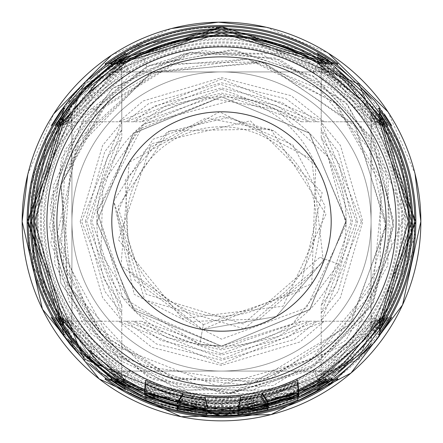 <?xml version="1.0" encoding="UTF-8"?>
<svg xmlns="http://www.w3.org/2000/svg" width="443" height="443" viewBox="0 0 443 443"><rect width="100%" height="100%" fill="white"/><g stroke="black" fill="none" stroke-linecap="round" stroke-linejoin="round"><path stroke-width="0.33" stroke-dasharray="2.21 1.66" d="M204.406 27.798L221.5 27.045L326.768 58.005L398.517 141.024L413.9 249.664L368.022 349.339L275.491 408.308L165.782 407.798L73.815 347.999L28.85 247.936A194.455 194.455 0 0 1 204.406 27.798L221.5 27.665L352.589 86.169L404.398 216.084L351.869 341.979L229.07 393.351L311.052 368.371L370.802 306.933L393.495 224.291L373.493 140.952L315.765 77.614L234.635 49.987L150.249 64.933L83.544 118.746L51.089 198.065L60.929 283.199L110.628 353.021L187.849 390.194L273.425 385.493L346.11 340.086L387.863 265.241L388.323 179.542L347.373 104.255L275.175 58.072L189.659 52.457L112.046 88.799L61.599 158.085L50.845 243.107L82.453 322.77L148.577 377.292L232.796 393.146L314.214 366.389L372.624 303.671L393.511 220.553L371.71 137.673L312.62 75.598L230.908 49.743L146.866 66.516L86.119 115.379L53.177 186.043L54.81 263.984L90.688 333.202L153.428 379.474L230.155 393.301L305.1 371.832L362.878 319.492L391.612 247.022L385.404 169.309L345.534 102.316L280.186 59.805L202.778 50.508L129.223 76.329L74.618 131.975L50.181 206.006L60.94 283.221L104.675 347.761L172.405 386.362L250.223 391.103L322.139 361.006L373.383 302.253L393.434 226.916L378.161 150.465L330.716 88.606L260.833 54.04L182.876 53.874L112.849 88.14L65.138 149.8L49.55 226.185L69.274 301.611L120.269 360.574L213.792 404.653L320.948 388.6A194.455 194.455 0 0 0 383.599 114.095L415.379 236.457L365.209 352.495L254.299 413.169L129.517 392.825L43.619 300.055L32.915 174.077L101.94 68.15L221.5 27.045L358.819 83.821L415.955 221.295L358.747 359.245L221.5 415.955L358.813 359.179L415.955 221.738L358.963 83.965L221.5 27.045L359.373 84.38L415.955 222.037L358.797 359.195L221.5 415.955L358.769 359.223L415.955 221.273L358.808 83.816L221.5 27.045L359.229 84.231L415.955 221.389L358.957 359.04L221.5 415.955L358.797 359.195L415.955 222.037L359.373 84.38L221.5 27.045L84.248 83.76L27.045 221.683L84.164 359.157L221.5 415.955L83.544 358.537L27.045 220.791L84.297 83.71L221.5 27.045L84.297 83.71L27.045 220.791L83.544 358.537L221.5 415.955L99.985 373.311L31.929 264.792L46.127 137.496L137.131 46.305L221.5 27.045L137.131 46.305L46.127 137.496L31.929 264.792L99.985 373.311L221.5 415.955L84.242 359.24L27.045 221.782L84.275 83.733L221.5 27.045L135.204 47.246L66.832 103.645L30.595 184.532L34.017 273.093L76.39 350.939L148.909 401.895L236.501 415.373L320.948 388.6M229.07 393.351L221.5 393.212L122.429 357.13L67.923 283.57L61.073 184.936L97.969 109.249L91.862 108.435L146.866 66.516L190.64 52.274L108.956 99.31L61.073 184.886L67.463 283.802L120.269 360.574M91.862 108.435C51.443 143.255 30.44 189.754 28.85 247.936M221.5 386.036A164.536 164.536 0 0 1 61.079 184.936A164.536 164.536 0 0 1 386.036 221.5A164.536 164.536 0 0 1 221.5 386.036M221.5 346.149A124.649 124.649 0 0 0 346.149 221.5A124.649 124.649 0 0 0 221.5 96.851L309.308 133.033L346.144 220.769L309.906 309.369L221.5 346.149A124.649 124.649 0 0 1 96.851 221.5A124.649 124.649 0 0 1 221.5 96.851L309.435 133.155L346.149 221.362L309.701 309.574L221.5 346.149L309.973 309.308L346.149 220.968L309.502 133.221L221.5 96.851L136.965 129.899L97.277 211.217L122.789 297.618L199.854 344.255L221.5 346.149L309.668 309.613L346.149 220.902L309.269 132.994L221.5 96.851L133.216 133.509L96.851 222.164L133.708 309.989L221.5 346.149L292.734 323.789L338.635 264.133L292.734 323.789L221.5 346.149L309.939 309.336L346.144 220.669L309.297 133.022L221.5 96.851L133.454 133.271L96.851 222.032L133.747 310.028L221.5 346.149L130.126 306.285L97.2 212.186L143.781 124.046L240.062 98.241A124.649 124.649 0 0 1 346.11 224.623L328.075 156.85L276.299 109.543L207.174 97.676L142.585 125.015L102.975 182.898L100.899 253.008L137.003 313.135L199.854 344.255L202.451 329.526L199.854 344.255L221.5 346.149L133.708 309.989L96.851 222.164L133.216 133.509L221.5 96.851L133.454 133.271L96.851 222.032L133.747 310.028L221.5 346.149M315.804 165.466L311.745 283.852L202.451 329.526L203.315 324.625L202.451 329.526L276.343 316.496L324.575 259.017L319.896 257.317L338.635 264.133L324.575 259.017L276.343 316.496L202.451 329.526L121.028 265.523L129.173 162.271L219.623 111.824L311.745 159.148L323.418 262.057L244.231 328.811L144.783 299.9L113.724 201.1L153.029 139.246L221.5 116.265L273.768 130.768L315.804 165.466C302.309 132.828 277.063 110.418 240.062 98.241M221.5 126.764A94.736 94.736 0 0 1 316.236 221.5A94.736 94.736 0 0 1 221.5 316.236A94.736 94.736 0 0 1 126.764 221.5A94.736 94.736 0 0 1 221.5 126.764M346.11 224.623L306.478 307.874L221.5 339.15L134.168 294.285L113.724 201.1M383.599 114.095L296.422 53.908L190.64 52.274M71.921 221.5A149.579 149.579 0 0 0 221.5 371.079A149.579 149.579 0 0 0 371.079 221.5A149.579 149.579 0 0 0 221.5 71.921A149.579 149.579 0 0 0 71.921 221.5A149.579 149.579 0 0 0 221.5 371.079A149.579 149.579 0 0 0 371.079 221.5A149.579 149.579 0 0 0 221.5 71.921A149.579 149.579 0 0 0 71.921 221.5A149.579 149.579 0 0 0 221.5 371.079A149.579 149.579 0 0 0 371.079 221.5A149.579 149.579 0 0 0 221.5 71.921A149.579 149.579 0 0 0 71.921 221.5M111.808 221.5A109.692 109.692 0 0 0 221.5 331.192A109.692 109.692 0 0 0 331.192 221.5A109.692 109.692 0 0 0 221.5 111.808A109.692 109.692 0 0 0 111.808 221.5A109.692 109.692 0 0 0 221.5 331.192A109.692 109.692 0 0 0 331.192 221.5A109.692 109.692 0 0 0 221.5 111.808A109.692 109.692 0 0 0 111.808 221.5M320.25 63.465L314.962 71.921L128.038 71.921A176.38 176.38 0 0 1 314.962 71.921L358.791 104.47L372.718 121.781L312.93 71.921L130.07 71.921L70.282 121.781L92.199 96.69L128.038 71.921L123.32 64.368M318.135 63.41L312.93 71.921A175.312 175.312 0 0 0 130.07 71.921L124.865 63.41M221.616 94.353L141.588 121.786L164.624 106.503L221.5 93.069L276.559 105.606L301.417 121.792L221.616 94.353M351.194 221.5L321.208 137.546L339.111 164.048L352.512 221.5L335.822 285.154L321.214 305.454L351.194 221.5M356.294 221.5L321.219 129.793L338.286 151.783L357.662 221.5L338.297 291.201L321.219 313.207L356.294 221.5M361.405 221.5L321.219 122.373L340.423 145.442L362.806 221.5L340.396 297.607L321.219 320.627L361.405 221.5M80.194 221.5L102.604 145.393L121.781 122.373L81.595 221.5L121.781 320.627L102.577 297.558L80.194 221.5M85.338 221.5L104.703 151.799L121.781 129.793L86.706 221.5L121.781 313.207L104.714 291.217L85.338 221.5M90.488 221.5L107.178 157.846L121.786 137.546L91.806 221.5L121.792 305.454L103.889 278.952L90.488 221.5M221.605 79.037L118.763 121.792L143.111 101.01L221.605 77.625L291.129 95.682L324.226 121.775L221.605 79.037M221.406 82.763L286.161 98.861L316.95 121.781L220.348 84.153L126.045 121.781L148.798 103.507L221.406 82.763M221.572 89.253L133.614 121.792L154.757 105.96L221.5 87.913L282.18 102.621L309.375 121.781L221.572 89.253M221.434 363.963L324.237 321.208L299.894 341.985L221.434 365.375L151.888 347.323L118.774 321.225L221.434 363.963M221.578 360.237L156.833 344.133L126.05 321.219L222.652 358.847L316.955 321.219L294.196 339.493L221.578 360.237M221.4 353.747L309.386 321.208L288.243 337.04L221.5 355.087L160.815 340.379L133.625 321.219L221.4 353.747M221.439 348.647L301.412 321.214L278.376 336.497L221.5 349.931L166.452 337.4L141.583 321.208L221.439 348.647M64.44 322.781L71.921 317.952A177.981 177.981 0 0 1 71.921 125.048L71.921 317.952L106.337 362.568L121.781 374.579L71.921 315.97L63.487 321.291M64.44 120.219L71.921 125.048L106.337 80.432L121.781 68.421L71.921 127.03L63.487 121.709M297.103 387.758L221.422 404.022L146.705 388.151L146.705 389.707A184.089 184.089 0 0 0 297.103 389.347L297.862 397.521M247.238 401.939A182.267 182.267 0 0 1 196.542 402.05L145.758 386.783L145.758 385.886L196.542 400.306A180.539 180.539 0 0 0 247.238 400.195L298.023 385.521L298.632 392.448L298.023 385.521L298.023 386.423L247.238 401.939L248.645 411.78M297.513 385.177A180.467 180.467 0 0 1 261.281 397.532L261.281 396.79L251.126 398.694A179.653 179.653 0 0 1 145.946 384.496L145.946 384.142A179.337 179.337 0 0 0 250.638 398.451L297.513 384.391L298.421 395.677M203.73 399.475A178.861 178.861 0 0 1 145.575 383.444L145.575 383.821A179.199 179.199 0 0 0 297.425 383.821L297.425 383.461A178.872 178.872 0 0 1 241.047 399.304L297.425 382.663L297.425 382.159L222.308 399.885L145.575 382.182L145.575 382.691L203.73 399.304L206.338 409.753M145.575 380.426L145.575 382.054A177.604 177.604 0 0 0 297.668 381.938L297.668 380.315M203.907 404.409L203.907 403.412L182.643 400.084L182.643 401.098A183.751 183.751 0 0 0 203.907 404.409L206.277 413.618M240.593 403.263L262.212 399.675L262.212 400.688A183.751 183.751 0 0 1 240.593 404.26L238.029 413.524M253.352 399.553A180.877 180.877 0 0 1 192.146 399.979L182.771 398.268L182.771 399.182L192.146 401.053A181.94 181.94 0 0 0 253.352 400.627L262.727 398.617L262.727 397.703L253.352 399.553L255.102 409.338M318.135 379.59L312.93 371.079A175.312 175.312 0 0 1 130.07 371.079L70.282 321.219L92.199 346.31L128.038 371.079A176.38 176.38 0 0 0 314.962 371.079L358.791 338.53L372.718 321.219L312.93 371.079L130.07 371.079L124.865 379.59M320.25 379.535L314.962 371.079L128.038 371.079L123.32 378.632M332.71 373.687L324.381 379.435L318.938 371.079A178.518 178.518 0 0 1 124.062 371.079L66.566 321.219L81.977 340.501L122.118 371.079A179.587 179.587 0 0 0 320.882 371.079L364.019 337.289L376.434 321.219L318.938 371.079L124.062 371.079L118.619 379.435M325.804 378.494L320.882 371.079L122.118 371.079L117.19 378.494M330.356 379.286L324.691 371.079L118.309 371.079L62.873 321.219L89.735 351.952L116.437 371.079L326.563 371.079L368.825 336.387L380.127 321.219L324.691 371.079A181.719 181.719 0 0 1 118.309 371.079L112.644 379.286M331.68 378.366L326.563 371.079A182.787 182.787 0 0 1 116.437 371.079L111.32 378.366M54.949 317.277L57.357 319.553L62.873 321.219L126.05 321.219M336.099 379.147L330.234 371.079A184.925 184.925 0 0 1 112.766 371.079L59.201 321.219L79.851 346.791L110.955 371.079A185.994 185.994 0 0 0 332.045 371.079L361.355 348.536L383.799 321.219L330.234 371.079L112.766 371.079L106.901 379.147M337.97 379.097L332.045 371.079L110.955 371.079L105.667 378.239M379.513 121.709L371.079 127.03L371.079 315.97A176.912 176.912 0 0 0 371.079 127.03L321.219 68.421L336.569 80.344L371.079 125.048A177.981 177.981 0 0 1 371.079 317.952L336.569 362.656L321.219 374.579L371.079 315.97L379.513 321.291M378.56 120.219L371.079 125.048L371.079 317.952L378.56 322.781M379.363 115.601L371.079 121.16L371.079 321.839A180.118 180.118 0 0 0 371.079 121.16L321.219 64.717L348.89 88.489L371.079 119.25A181.187 181.187 0 0 1 371.079 323.75L348.89 354.511L321.219 378.283L371.079 321.839L379.363 327.399M379.313 113.624L371.079 119.25L371.079 323.75L379.313 329.376M370.996 98.961L379.214 109.748L371.079 115.512L371.079 327.488A183.324 183.324 0 0 0 371.079 115.512L321.219 61.034L321.219 122.373M371.007 344.028L379.214 333.252L371.079 327.488L321.219 381.966L318.844 388.422L317.232 389.923M379.169 335.157L371.079 329.326L347.788 360.009L321.219 381.966L321.219 320.627M379.169 107.843L371.079 113.674L347.788 82.991L321.219 61.034L319.752 55.829L317.232 53.077M121.781 122.373L121.781 61.034L97.211 80.942L71.921 113.674L71.921 329.326A184.393 184.393 0 0 1 71.921 113.674L64.7 108.469M125.762 389.923L123.248 387.171L121.781 381.966L97.211 362.058L71.921 329.326L64.7 334.531M121.781 320.627L121.781 381.966L71.921 327.488L63.786 333.252L68.344 339.427M125.762 53.077L123.248 55.829L121.781 61.034L71.921 115.512L63.786 109.748L68.344 103.573M125.674 56.831L123.464 59.179L121.781 64.717L93.794 88.838L71.921 119.25L71.921 323.75A181.187 181.187 0 0 1 71.921 119.25L63.687 113.624M121.781 313.207L121.781 378.283L93.794 354.162L71.921 323.75L63.687 329.376M125.674 386.169L123.464 383.821L121.781 378.283L71.921 321.839L63.637 327.399L70.155 336.519M121.781 129.793L121.781 64.717L71.921 121.16L63.637 115.601L70.155 106.481M182.643 400.084L176.995 409.016M182.643 401.098L177.588 409.144M203.907 403.412L206.549 413.64M262.212 399.675L267.949 408.557M240.593 404.26L238.29 413.485M262.212 400.688L267.345 408.679M297.103 389.347L297.884 399.857M146.705 389.707L145.974 400.223M146.705 388.151L145.996 397.892M221.422 404.022L221.71 414.05M145.946 384.142L145.038 394.713M261.281 397.526L266.592 405.749M145.946 384.496L145.044 394.995M145.575 383.444L144.7 393.246M203.73 399.304L206.338 409.537M145.575 382.691L144.606 393.207M145.575 382.182L144.601 392.786M222.308 399.885L222.408 409.039M297.425 382.159L298.394 392.769M297.425 382.663L298.388 393.179M241.047 399.099L238.539 409.36M241.047 399.304L238.533 409.609M297.425 383.461L298.294 393.223M297.425 383.821L298.36 394.32M145.575 383.821L144.639 394.32M297.668 381.938L298.665 392.432M145.575 382.054L144.595 392.548M337.97 63.903L332.045 71.921L110.955 71.921A185.994 185.994 0 0 1 332.045 71.921L361.355 94.464L383.799 121.781L330.234 71.921L112.766 71.921L59.201 121.781L79.851 96.209L110.955 71.921L105.667 64.761M336.099 63.853L330.234 71.921A184.925 184.925 0 0 0 112.766 71.921L106.901 63.853M331.68 64.634L326.563 71.921A182.787 182.787 0 0 0 116.437 71.921L326.563 71.921L368.825 106.613L380.127 121.781L324.691 71.921A181.719 181.719 0 0 0 118.309 71.921L62.873 121.781L89.735 91.048L116.437 71.921L111.32 64.634M330.356 63.714L324.691 71.921L118.309 71.921L112.644 63.714M325.804 64.506L320.882 71.921L122.118 71.921A179.587 179.587 0 0 1 320.882 71.921L364.019 105.711L376.434 121.781L318.938 71.921L124.062 71.921L66.566 121.781L81.977 102.499L122.118 71.921L117.19 64.506M332.71 69.313L324.381 63.565L318.938 71.921A178.518 178.518 0 0 0 124.062 71.921L118.619 63.565M146.866 66.516L137.131 46.305L146.866 66.516M71.921 315.97L71.921 127.03A176.912 176.912 0 0 0 71.921 315.97M298.615 389.973A185.285 185.285 0 0 1 144.645 390.089L298.615 389.973M144.562 391.224A186.348 186.348 0 0 0 298.698 391.108M298.72 393.445A188.485 188.485 0 0 1 144.667 393.617L298.72 393.445M145.011 394.935A189.554 189.554 0 0 0 298.815 394.569M298.925 396.862A191.692 191.692 0 0 1 144.905 397.227L298.925 396.862M145.941 398.833A192.76 192.76 0 0 0 297.917 398.467M371.079 329.326L371.079 113.674A184.393 184.393 0 0 1 371.079 329.326M410.877 221.478A189.377 189.377 0 0 1 221.5 410.877A189.377 189.377 0 0 1 32.123 221.472A189.377 189.377 0 0 1 221.5 32.123A189.377 189.377 0 0 1 410.877 221.478M71.921 327.488L71.921 115.512A183.324 183.324 0 0 0 71.921 327.488M71.921 321.839L71.921 121.16A180.118 180.118 0 0 0 71.921 321.839M145.758 386.783L144.905 397.327M145.758 385.886L144.883 396.424L145.758 385.886M196.542 400.306L195.291 409.277M247.238 400.195L248.529 409.16M298.023 386.423L298.925 396.961M196.542 402.05L195.18 411.896M192.146 401.053L190.711 409.819M182.771 399.182L177.637 407.294M253.352 400.627L254.908 409.371M262.727 398.617L267.971 406.657M262.727 397.703L268.508 406.558L262.727 397.703M192.146 399.979L190.534 409.786M182.771 398.268L177.111 407.2L182.771 398.268M250.638 398.451L252.228 408.125M261.281 396.79L267.007 405.677L261.281 396.79M251.126 398.694L252.765 408.507M273.763 130.785L205.845 117.988L144.739 150.304L117.107 213.648L134.965 280.43L190.545 321.507L259.626 319.004L312.071 274.001L325.057 206.106L292.895 144.939L229.612 117.118L167.36 131.892L125.303 180.135L129.389 271.21L203.326 324.581M203.32 324.614L299.313 291.566L322.155 192.639L250.361 120.85L151.44 143.693L118.386 239.68L182.272 318.589L283.044 306.207L325.948 214.196L270.656 129.051L169.143 130.818L117.81 206.931L146.179 294.241L243.273 323.916L319.89 257.311M61.134 184.919L71.544 289.124L142.718 365.912L253.33 382.913L349.234 325.234L385.925 227.148L356.034 126.776L264.321 62.662L152.802 72.048L76.523 143.787L58.997 247.017L112.904 345.086L217.076 385.986L310.931 359.6L373.399 284.76L382.519 187.694L335.141 102.499L247.842 59.096L151.307 72.68L79.419 138.537L57.396 233.5L93.008 324.259L173.7 378.948L271.194 378.344L351.238 322.703L386.025 223.914L354.156 124.151L261.337 61.876L150.127 73.294M61.079 184.886L101.68 108.734L175.123 63.637L261.292 61.848L336.619 103.955L380.288 178.379L380.299 264.571L336.741 338.939L261.459 381.124L175.179 379.38L101.718 334.304L61.128 258.275L64.578 172.05L104.637 105.678L170.594 65.038L247.831 59.085L319.276 89.181L369.025 148.638L386.014 224.224L366.533 299.202L314.846 356.98L242.443 384.696L165.444 376.196L100.871 333.396L63.033 265.734L71.594 153.671L150.116 73.267M86.053 94.974L77.243 105.019M62.485 125.552L64.983 123.309L70.282 121.781L141.588 121.781M301.417 121.781L372.718 121.781L377.824 123.187L380.52 125.563M125.596 60.597L123.414 62.95L121.781 68.421L121.781 137.546M121.781 305.454L121.781 374.579L123.414 380.05L125.596 382.403M86.053 348.026L77.243 337.981M62.485 317.448L64.983 319.691L70.282 321.219L141.583 321.219M380.52 317.437L377.824 319.813L372.718 321.219L301.412 321.219M89.06 355.668L77.547 343.325M74.54 339.72L70.177 334.149M58.697 317.354L61.256 319.685L66.566 321.219L133.625 321.219M384.291 317.365L381.938 319.564L376.434 321.219L309.386 321.219M348.325 360.967L357.689 351.886M82.819 353.902L73.837 343.879M316.955 321.219L380.127 321.219L385.631 319.558L388.046 317.288M332.184 378.012L334.293 376.5M87.886 363.41L81.634 357.279M51.222 317.21L53.564 319.469L59.201 321.219L118.774 321.219M391.784 317.199L388.96 319.78L383.799 321.219L324.237 321.219M379.396 336.004L384.574 328.623M317.404 382.403L318.949 380.914L321.219 374.579L321.219 305.454M321.219 137.546L321.219 68.421L319.669 63.083L317.404 60.597M317.326 386.174L318.894 384.685L321.219 378.283L321.219 313.207M321.219 129.793L321.219 64.717L319.536 59.179L317.326 56.826M329.254 378.355L337.954 371.91M337.937 71.079L329.254 64.645M351.449 364.667L359.301 357.091M359.273 85.881L351.166 78.073M27.798 174.376L53.653 113.945M111.359 55.342L171.38 28.551M266.315 27.256L328.468 53.282M388.013 111.891L415.013 173.628M83.926 357.324L90.588 363.786M83.926 85.676L90.588 79.214M81.905 350.557L87.98 356.864M81.905 92.443L87.98 86.136M103.745 366.776L112.168 373.305M103.745 76.224L112.168 69.695M51.222 125.79L53.564 123.531L59.201 121.781L118.763 121.781M324.226 121.781L383.799 121.781L388.96 123.22L391.784 125.801M87.886 79.59L81.634 85.721M379.396 106.996L384.574 114.377M388.046 125.712L385.631 123.442L380.127 121.781L316.95 121.781M126.045 121.781L62.873 121.781L57.357 123.447L54.949 125.723M82.819 89.098L73.837 99.121M332.184 64.988L334.293 66.5M58.697 125.646L61.256 123.315L66.566 121.781L133.614 121.781M309.375 121.781L376.434 121.781L381.938 123.436L384.291 125.635M89.06 87.332L77.547 99.675M74.54 103.28L70.177 108.851M348.325 82.033L357.689 91.114"/><path stroke-width="0.66" d="M111.808 221.5A109.692 109.692 0 0 0 221.5 331.192A109.692 109.692 0 0 0 331.192 221.5A109.692 109.692 0 0 0 221.5 111.808A109.692 109.692 0 0 0 111.808 221.5M379.457 323.357A187.954 187.954 0 0 0 379.457 119.643L379.513 121.709A186.885 186.885 0 0 1 379.513 321.291L379.457 323.357L378.56 322.781M379.313 113.624L379.363 115.601A190.091 190.091 0 0 1 379.363 327.399L379.313 329.376A191.16 191.16 0 0 0 379.313 113.624M379.169 107.843L379.214 109.748A193.298 193.298 0 0 1 379.214 333.252L379.169 335.157A194.366 194.366 0 0 0 379.169 107.843M64.7 108.469L63.831 107.843L63.786 109.748A193.298 193.298 0 0 0 63.786 333.252L63.831 335.157L64.7 334.531M63.687 113.624C80.798 89.696 101.824 70.515 126.759 56.067C104.183 69.291 83.146 89.137 63.637 115.601A190.091 190.091 0 0 0 63.637 327.399C83.146 353.863 104.183 373.709 126.759 386.933C101.824 372.485 80.798 353.304 63.687 329.376A191.16 191.16 0 0 1 63.687 113.624M64.44 120.219L63.543 119.643L63.487 121.709A186.885 186.885 0 0 0 63.487 321.291L98.9 362.667L103.745 366.776M326.397 63.615L324.381 63.565A188.485 188.485 0 0 0 118.619 63.565L116.603 63.615A189.554 189.554 0 0 1 326.397 63.615L325.804 64.506M332.294 63.759L330.356 63.714A191.692 191.692 0 0 0 112.644 63.714L110.706 63.759A192.76 192.76 0 0 1 332.294 63.759L331.68 64.634M337.97 63.903L336.099 63.853A194.898 194.898 0 0 0 106.901 63.853L105.03 63.903A195.967 195.967 0 0 1 337.97 63.903M320.25 63.465L318.129 63.41A185.285 185.285 0 0 0 124.871 63.41L122.75 63.465A186.348 186.348 0 0 1 320.25 63.465M123.32 64.368L122.75 63.465M64.44 322.781L63.543 323.357L63.487 321.291L34.615 221.494L63.487 121.709L98.9 80.333L103.745 76.224M298.698 391.108A186.348 186.348 0 0 0 320.25 379.535L318.129 379.59A185.285 185.285 0 0 1 298.615 389.973L318.135 379.59L363.072 341.199L373.084 328.429L380.52 317.437M86.053 348.026L124.865 379.59L144.645 390.089A185.285 185.285 0 0 1 124.871 379.59L122.75 379.535A186.348 186.348 0 0 0 144.562 391.224M325.804 378.494L326.397 379.385L324.381 379.435A188.485 188.485 0 0 1 298.72 393.445L324.381 379.435M89.06 355.668L118.619 379.435L144.667 393.617A188.485 188.485 0 0 1 118.619 379.435L116.603 379.385A189.554 189.554 0 0 0 145.011 394.935M331.68 378.366L332.294 379.241L330.356 379.286A191.692 191.692 0 0 1 298.925 396.862L332.184 378.012M82.819 353.902L112.644 379.286L144.905 397.227A191.692 191.692 0 0 1 112.644 379.286L110.706 379.241A192.76 192.76 0 0 0 145.941 398.833M337.97 379.097L336.099 379.147A194.898 194.898 0 0 1 106.901 379.147L105.03 379.097A195.967 195.967 0 0 0 337.97 379.097M144.556 390.992L145.575 380.426A176.131 176.131 0 0 0 183.037 393.384L183.037 394.563A177.283 177.283 0 0 0 204.943 398.008L207.617 408.274L207.612 407.2A186.221 186.221 0 0 0 238.301 406.962L238.295 408.031A187.289 187.289 0 0 0 267.954 402.936L267.971 401.746A186.138 186.138 0 0 0 298.704 390.87L298.665 392.432A187.544 187.544 0 0 1 144.595 392.548L144.556 390.992A186.138 186.138 0 0 0 177.338 402.322L177.355 403.512A187.289 187.289 0 0 0 207.617 408.274M298.704 390.87L297.668 380.315A176.137 176.137 0 0 1 262.156 392.88L262.156 394.06A177.283 177.283 0 0 1 240.809 397.731L240.809 396.657A176.214 176.214 0 0 1 204.943 396.934L204.943 398.008M123.32 378.632L122.75 379.535M117.19 378.494L116.603 379.385M111.32 378.366L110.706 379.241M105.667 378.239L105.03 379.097M379.457 119.643L378.56 120.219M206.554 414.681L206.549 413.64L176.995 409.016L177.001 410.08A193.757 193.757 0 0 0 206.554 414.681L206.277 413.618M177.588 409.144L177.001 410.08M297.884 399.857L297.923 398.307C276.881 407.222 251.48 412.472 221.71 414.05C191.105 412.389 165.848 407.272 145.935 398.706L145.974 400.223A194.023 194.023 0 0 0 297.884 399.857M267.943 409.609L267.949 408.557L238.029 413.524L238.024 414.554A193.757 193.757 0 0 0 267.943 409.609L267.345 408.679M195.18 411.896L144.905 397.327L144.883 396.424L195.158 410.218A190.545 190.545 0 0 0 248.667 410.102L298.947 396.059L298.925 396.961L248.645 411.78A192.207 192.207 0 0 1 195.18 411.896M177.111 407.2L177.117 408.119L190.534 410.927A191.941 191.941 0 0 0 255.102 410.478L268.502 407.477L268.508 406.558L255.102 409.338A190.817 190.817 0 0 1 190.534 409.786L177.111 407.2M145.038 394.713L145.044 394.995A189.593 189.593 0 0 0 252.765 408.501L267.007 405.677L267.002 406.392A190.407 190.407 0 0 0 298.421 395.677L298.438 394.923L252.261 408.324A189.338 189.338 0 0 1 145.038 394.713L145.06 394.503M144.7 393.246L144.639 394.32A189.139 189.139 0 0 0 298.36 394.32L298.366 394.032A188.879 188.879 0 0 1 238.533 409.609L298.388 393.179L298.394 392.769L222.419 409.897L144.601 392.786L144.606 393.207L206.283 409.531M144.634 394.015A188.862 188.862 0 0 0 206.344 409.753M238.29 413.485L238.024 414.554M145.996 397.892L145.935 398.706M221.699 413.707L221.71 414.05M297.862 397.521L297.923 398.307M266.592 405.749L267.002 406.392M222.408 409.039L222.419 409.897M298.294 393.223L298.366 394.032M183.037 393.384L177.338 402.322M183.037 394.563L177.355 403.512M204.943 396.934L207.612 407.2M240.809 396.657L238.301 406.962M240.809 397.731L238.295 408.031M262.156 394.06L267.954 402.936M262.156 392.88L267.971 401.746M105.667 64.761L105.03 63.903M111.32 64.634L110.706 63.759M117.19 64.506L116.603 63.615M386.124 221.478A164.624 164.624 0 0 1 221.5 386.124A164.624 164.624 0 0 1 56.876 221.478A164.624 164.624 0 0 1 221.5 56.876A164.624 164.624 0 0 1 386.124 221.478M396.097 221.489A174.597 174.597 0 0 1 221.5 396.097A174.597 174.597 0 0 1 46.903 221.489A174.597 174.597 0 0 1 221.5 46.903A174.597 174.597 0 0 1 396.097 221.489M27.798 174.376L22.15 221.472A199.35 199.35 0 0 0 221.5 420.85A199.35 199.35 0 0 0 420.85 221.489A199.35 199.35 0 0 0 221.5 22.15A199.35 199.35 0 0 0 22.15 221.483L42.467 309.181L99.304 379.009L181.071 416.708L271.077 414.587L350.978 373.078L402.549 304.945L420.85 221.472L415.013 173.628M63.831 335.157A194.366 194.366 0 0 1 63.831 107.843M63.543 323.357A187.954 187.954 0 0 1 63.543 119.643M298.815 394.569A189.554 189.554 0 0 0 326.397 379.385M297.917 398.467A192.76 192.76 0 0 0 332.294 379.241M195.291 409.277L195.158 410.218M248.529 409.16L248.667 410.102M298.632 392.448L298.947 396.059L298.632 392.448M190.711 409.819L190.534 410.927M177.637 407.294L177.117 408.119M254.908 409.371L255.102 410.478M267.971 406.657L268.502 407.477M298.366 394.076L298.438 394.923L298.366 394.076M380.52 125.563L373.084 114.571L363.072 101.801L318.135 63.41C253.701 27.283 189.277 27.283 124.865 63.41L86.053 94.974M77.243 105.019L71.949 111.802L62.485 125.552M77.243 337.981L71.949 331.198L62.485 317.448M77.547 343.325L74.54 339.72M70.177 334.149L58.697 317.354M332.71 373.687L348.325 360.967M357.689 351.886L364.362 344.593L374.329 332.128L384.291 317.365M73.837 343.879L68.798 337.599L54.949 317.277M334.293 376.5L364.129 349.665L381.456 327.56L388.046 317.288M379.396 336.004L374.368 342.555L336.099 379.147L221.511 416.398L106.901 379.147L87.886 363.41M81.634 357.279L70.614 344.997L60.148 331.159L51.222 317.21M384.574 328.623L391.784 317.199M317.404 60.597L330.949 69.784L344.106 80.338L379.513 121.709L408.385 221.494L379.513 321.291L343.663 363.055L331.314 372.951L317.404 382.403M337.937 71.079L344.261 76.251L379.363 115.601L411.591 221.494L379.363 327.399L343.873 367.081L337.954 371.91M317.326 386.174L329.254 378.355M329.254 64.645L317.326 56.826M379.214 109.748L414.798 221.489L379.214 333.252M317.232 389.923L326.978 383.76L341.542 373.139L351.449 364.667M359.301 357.091L371.007 344.028M370.996 98.961L359.273 85.881M351.166 78.073L341.265 69.64L326.724 59.069L317.232 53.077M53.653 113.945L111.359 55.342M171.38 28.551L218.382 22.172L266.315 27.256M328.468 53.282L388.013 111.891M63.786 109.748L28.202 221.494L63.786 333.252M68.344 339.427L83.926 357.324M90.588 363.786L99.321 371.406L112.998 381.711L125.762 389.923M68.344 103.573L83.926 85.676M90.588 79.214L99.321 71.594L112.998 61.289L125.762 53.077M63.637 115.601L31.409 221.494L63.637 327.399M70.155 336.519L81.905 350.557M87.98 356.864L97.089 365.331L109.659 375.415L125.674 386.169M70.155 106.481L81.905 92.443M87.98 86.136L97.089 77.669L109.659 67.585L125.674 56.831M112.168 373.305L125.596 382.403M112.168 69.695L125.596 60.597M379.396 106.996L374.368 100.445L336.099 63.853L221.489 26.602L106.901 63.853L87.886 79.59M81.634 85.721L70.614 98.003L60.148 111.841L51.222 125.79M384.574 114.377L391.784 125.801M332.184 64.988L330.356 63.714L221.489 29.808L112.644 63.714L82.819 89.098M73.837 99.121L68.798 105.401L54.949 125.723M334.293 66.5L364.129 93.335L381.456 115.44L388.046 125.712M324.381 63.565L221.5 33.015L118.619 63.565L89.06 87.332M77.547 99.675L74.54 103.28M70.177 108.851L58.697 125.646M332.71 69.313L348.325 82.033M357.689 91.114L364.362 98.407L374.329 110.872L384.291 125.635"/></g></svg>
